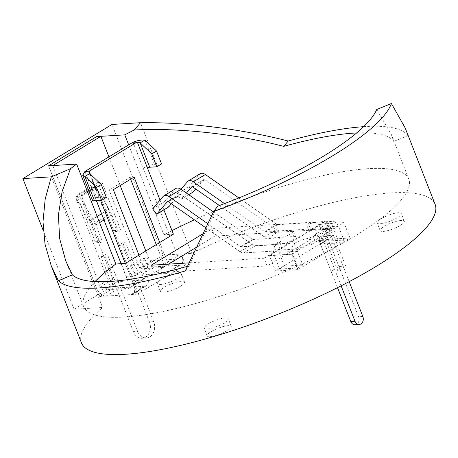 <?xml version="1.0" encoding="UTF-8"?>
<svg xmlns="http://www.w3.org/2000/svg" width="458" height="458" viewBox="0 0 458 458"><rect width="100%" height="100%" fill="white"/><g stroke="black" fill="none" stroke-linecap="round" stroke-linejoin="round"><path stroke-width="0.34" stroke-dasharray="2.29 1.72" d="M131.824 276.987L96.586 187.064L91.411 187.385L126.648 277.308L131.824 276.987L147.86 267.243L185.45 264.93L161.399 279.546A12.95 3.074 158.6 0 1 173.891 274.365A12.95 3.074 158.6 0 1 181.505 274.325A12.95 3.074 158.6 0 1 177.492 278.556A12.95 3.074 158.6 0 1 165.006 283.737A12.95 3.074 158.6 0 1 157.392 283.777A12.95 3.074 158.6 0 1 161.399 279.546L137.354 294.168L125.303 263.424L133.736 284.945A10.196 5.868 58.7 0 1 132.7 294.047A10.196 5.868 58.7 0 1 131.017 294.557L106.096 296.091A10.196 5.868 58.7 0 1 96.146 287.258L109.806 278.956L101.023 256.549A1.7 1.328 -93.5 0 1 101.607 254.293A1.7 1.328 -93.5 0 1 102.105 254.133A1.7 1.328 -93.5 0 1 103.399 255.106L107.624 254.848A1.7 1.328 86.5 0 0 106.33 253.869A1.7 1.328 86.5 0 0 105.832 254.03A1.7 1.328 86.5 0 0 105.248 256.291L114.031 278.693A3.401 1.958 -121.3 0 0 117.345 281.641L103.685 289.943L128.606 288.408L142.266 280.107L117.345 281.641M185.45 264.93L181.832 255.707A10.196 5.868 58.7 0 1 180.796 264.81A10.196 5.868 58.7 0 1 179.112 265.319L154.191 266.854A10.196 5.868 58.7 0 1 144.241 258.02L130.587 266.321L121.805 243.919A1.7 1.328 86.5 0 0 120.511 242.94A1.7 1.328 86.5 0 0 120.013 243.101A1.7 1.328 86.5 0 0 119.429 245.362L123.654 245.099A1.7 1.328 -93.5 0 1 124.238 242.843A1.7 1.328 -93.5 0 1 124.736 242.683A1.7 1.328 -93.5 0 1 126.03 243.656L134.812 266.064A3.401 1.958 -121.3 0 0 138.127 269.006L151.781 260.705L176.702 259.171L163.048 267.472L138.127 269.006M147.47 168.017L143.245 168.281A8.496 2.015 158.6 0 1 154.46 164.342L144.917 139.988M163.861 209.85L160.048 200.117M163.048 267.472A3.401 1.958 -121.3 0 0 163.609 267.3A3.401 1.958 -121.3 0 0 163.953 264.266L177.612 255.965L133.032 142.22M179.112 265.319L165.458 273.621L140.537 275.155A10.196 5.868 -121.3 0 1 130.587 266.321M144.241 258.02L147.86 267.243M151.781 260.705A3.401 1.958 58.7 0 1 148.466 257.757L145.804 250.961M120.168 185.553L108.93 156.871M76.973 195.182L95.241 241.79A1.7 1.328 86.5 0 0 96.535 242.769A1.7 1.328 86.5 0 0 97.617 240.347L91.657 225.153L107.693 215.403L113.647 230.603A1.7 1.328 -93.5 0 0 114.941 231.576A1.7 1.328 -93.5 0 0 116.023 229.16L97.754 182.547L76.973 195.182L81.198 194.925L99.466 241.532A1.7 1.328 -93.5 0 0 100.754 242.505A1.7 1.328 -93.5 0 0 101.836 240.089L95.882 224.889A23.793 13.694 -121.3 0 0 92.985 218.993L97.176 216.445M81.198 194.925L87.289 191.215M88.64 190.396L101.979 182.29L120.248 228.897A1.7 1.328 86.5 0 1 119.16 231.319A1.7 1.328 86.5 0 1 117.872 230.345L111.912 215.145A23.793 13.694 -121.3 0 0 109.015 209.249L105.621 211.195L92.304 188.851L95.699 186.904L109.015 209.249L101.533 213.8M137.635 331.432A11.473 8.977 86.5 0 0 146.36 338.01A11.473 8.977 86.5 0 0 149.72 336.933A11.473 8.977 86.5 0 0 153.67 321.688L149.445 321.945A11.473 8.977 -93.5 0 1 145.495 337.197A11.473 8.977 -93.5 0 1 142.135 338.273A11.473 8.977 -93.5 0 1 133.415 331.695L137.635 331.432L107.624 254.848M123.654 245.099L153.67 321.688M103.685 289.943A3.401 1.958 58.7 0 1 100.371 286.994L52.785 165.567M119.429 245.362L149.445 321.945M103.399 255.106L133.415 331.695M96.146 287.258L48.559 165.825L99.764 296.481L115.794 286.731L80.556 196.814L75.381 197.129L110.618 287.051L115.794 286.731M91.657 225.153A16.992 9.778 -121.3 0 0 89.591 220.939L76.268 198.595L95.699 186.904M79.663 196.648L92.985 218.993L89.591 220.939L105.621 211.195A16.992 9.778 -121.3 0 1 107.693 215.403M92.304 188.851L76.268 198.595M97.754 182.547L101.979 182.29M165.458 273.621A10.196 5.868 -121.3 0 0 167.136 273.111A10.196 5.868 -121.3 0 0 168.178 264.008L159.745 242.488M177.612 255.965A3.401 1.958 58.7 0 1 177.263 258.999A3.401 1.958 58.7 0 1 176.702 259.171M142.266 280.107A3.401 1.958 -121.3 0 0 142.827 279.935A3.401 1.958 -121.3 0 0 143.171 276.901L109.107 189.973L129.889 177.343L134.108 177.08M129.889 177.343L130.616 179.204M156.252 244.612L163.953 264.266M100.617 200.421L99.375 197.255L95.149 197.518A8.496 2.015 -21.4 0 0 92.516 200.289M138.963 255.123L147.396 276.643A10.196 5.868 -121.3 0 1 146.354 285.746L132.7 294.047M143.171 276.901L129.517 285.202L121.084 263.682M96.392 200.684L84.936 171.458M161.559 163.907L154.46 164.342M109.107 189.973L113.326 189.715M131.017 294.557L144.676 286.256L119.756 287.79A10.196 5.868 -121.3 0 1 109.806 278.956M144.676 286.256A10.196 5.868 -121.3 0 0 146.354 285.746M129.517 285.202A3.401 1.958 58.7 0 1 129.167 288.237A3.401 1.958 58.7 0 1 128.606 288.408M90.318 174.143L99.375 197.255A1.7 0.401 -21.4 0 0 98.848 197.81A1.7 0.401 -21.4 0 0 99.243 197.913L89.699 173.559M106.342 197.478L99.243 197.913M311.114 223.275A8.496 6.652 -93.5 0 1 313.604 222.479A8.496 6.652 -93.5 0 1 320.062 227.351L325.483 241.183L343.866 240.055L338.445 226.218A8.496 6.652 86.5 0 0 331.987 221.346A8.496 6.652 86.5 0 0 330.745 221.575L329.497 222.141L311.114 223.275L308.738 224.718L306.625 224.849L310.192 222.68L277.559 224.689A1.7 0.979 58.7 0 1 276.832 224.437L238.887 197.942M343.866 240.055L339.115 242.94L333.693 229.109A1.7 1.328 86.5 0 0 332.405 228.13A1.7 1.328 86.5 0 0 331.907 228.29L333.092 227.569L330.745 221.575A8.496 6.652 86.5 0 0 329.497 222.141M331.907 228.29L313.524 229.424L311.148 230.866L309.035 230.998L312.602 228.828L279.97 230.838L267.959 238.143L293.755 236.551A8.811 2.09 -21.4 0 1 295.799 237.078A8.811 2.09 -21.4 0 1 290.876 241.143A8.811 2.09 -21.4 0 1 281.435 244.04L279.031 237.891A8.811 2.09 -21.4 0 0 288.471 234.994A8.811 2.09 -21.4 0 0 293.389 230.935A8.811 2.09 -21.4 0 0 291.345 230.403L265.548 231.994A1.7 0.979 58.7 0 1 264.821 231.742L224.529 203.61M279.031 237.891L253.234 239.477A1.7 0.979 58.7 0 1 252.507 239.231L213.474 211.974M277.153 243.919A8.496 6.652 86.5 0 0 274.228 255.215L279.649 269.052L298.026 267.919L292.605 254.087A8.496 6.652 -93.5 0 1 294.402 243.667L295.53 242.792L277.153 243.919L279.529 242.477L277.416 242.608L273.85 244.772L241.223 246.782A1.7 0.979 58.7 0 1 240.496 246.53L207.783 223.687M294.345 243.513A11.215 2.662 158.6 0 1 309.15 238.32L313.186 235.864L315.596 242.013A3.401 0.807 158.6 0 1 320.085 240.439L317.926 234.931L313.186 235.864L325.775 228.21L328.186 234.359A3.401 0.807 -21.4 0 0 327.132 235.469A3.401 0.807 -21.4 0 0 327.922 235.675L325.764 230.168L324.762 229.424L325.775 228.21L329.812 225.754A11.215 2.662 -21.4 0 1 327.207 225.084A11.215 2.662 -21.4 0 1 330.682 221.42M333.092 227.569A11.215 2.662 -21.4 0 0 329.617 231.233A11.215 2.662 -21.4 0 0 332.222 231.903L328.186 234.359M362.833 316.484L358.614 316.741L327.47 237.273A1.7 0.979 -121.3 0 0 325.81 235.801L327.922 235.675M337.506 287.653L319.632 242.042A1.7 0.979 -121.3 0 0 317.972 240.57L320.085 240.439M298.026 267.919L302.778 265.033L297.356 251.196A1.7 1.328 -93.5 0 1 297.94 248.94L296.755 249.662A11.215 2.662 158.6 0 1 311.56 244.469L315.596 242.013M297.94 248.94L279.563 250.068L281.933 248.625L279.827 248.757L276.26 250.921L243.633 252.931A8.496 4.889 58.7 0 1 239.986 251.677L205.791 227.798M281.435 244.04L255.644 245.625A8.496 4.889 58.7 0 1 251.997 244.372L180.492 194.438A1.7 0.979 -121.3 0 0 179.479 194.272A1.7 0.979 -121.3 0 0 179.341 194.398L171.378 203.764M312.602 228.828L310.192 222.68M200.278 173.679A8.496 4.889 -121.3 0 0 199.574 174.28L188.948 186.79L193.041 192.114M279.97 230.838A8.496 4.889 58.7 0 1 276.323 229.584L204.818 179.651A1.7 0.979 -121.3 0 0 203.81 179.484A1.7 0.979 -121.3 0 0 203.667 179.605L195.703 188.977M186.412 193.076L181.03 199.413L188.759 194.713M188.948 186.79L176.937 194.089L181.03 199.413M181.007 189.303L176.937 194.089M332.222 231.903L329.812 225.754M267.959 238.143A8.496 4.889 58.7 0 1 264.312 236.883L219.422 205.539M349.179 281.641L331.689 237.015A8.496 4.889 -121.3 0 0 325.764 230.168M341.118 285.826L323.852 241.778A8.496 4.889 -121.3 0 0 317.926 234.931M358.614 316.741A5.611 4.391 -93.5 0 1 356.679 324.201A5.611 4.391 -93.5 0 1 355.036 324.722M311.148 230.866L308.738 224.718M309.035 230.998L306.625 224.849M313.524 229.424A1.7 1.328 -93.5 0 1 314.022 229.263A1.7 1.328 -93.5 0 1 315.316 230.237L320.737 244.074L339.115 242.94M325.483 241.183L320.737 244.074M296.755 249.662L294.402 243.667A8.496 6.652 -93.5 0 1 295.53 242.792M276.26 250.921L273.85 244.772M152.606 208.882L164.617 201.577L168.716 206.901M175.952 188.467A8.496 4.889 -121.3 0 0 175.242 189.074L164.617 201.577M311.56 244.469L309.15 238.32M281.933 248.625L279.529 242.477M279.827 248.757L277.416 242.608M279.563 250.068A1.7 1.328 86.5 0 0 278.974 252.329L284.395 266.161L302.778 265.033M279.649 269.052L284.395 266.161M400.281 225.445A12.95 3.074 158.6 0 1 387.789 230.62A12.95 3.074 158.6 0 1 380.174 230.66A12.95 3.074 158.6 0 1 384.188 226.435A12.95 3.074 158.6 0 1 396.674 221.254A12.95 3.074 158.6 0 1 404.288 221.214A12.95 3.074 158.6 0 1 400.281 225.445M397.269 217.756A12.95 3.074 158.6 0 1 384.777 222.937A12.95 3.074 158.6 0 1 377.163 222.977A12.95 3.074 158.6 0 1 381.176 218.747A12.95 3.074 158.6 0 1 393.662 213.565A12.95 3.074 158.6 0 1 401.277 213.525A12.95 3.074 158.6 0 1 397.269 217.756M180.504 286.244A12.95 3.074 158.6 0 1 168.017 291.42A12.95 3.074 158.6 0 1 160.403 291.46A12.95 3.074 158.6 0 1 164.411 287.235A12.95 3.074 158.6 0 1 176.903 282.054A12.95 3.074 158.6 0 1 184.517 282.014A12.95 3.074 158.6 0 1 180.504 286.244M227.237 330.636A12.95 3.074 158.6 0 1 214.745 335.817A12.95 3.074 158.6 0 1 207.131 335.857A12.95 3.074 158.6 0 1 211.144 331.626A12.95 3.074 158.6 0 1 223.63 326.451A12.95 3.074 158.6 0 1 231.244 326.411A12.95 3.074 158.6 0 1 227.237 330.636M224.225 322.953A12.95 3.074 158.6 0 1 211.733 328.134A12.95 3.074 158.6 0 1 204.119 328.174A12.95 3.074 158.6 0 1 208.132 323.943A12.95 3.074 158.6 0 1 220.619 318.762A12.95 3.074 158.6 0 1 228.233 318.722A12.95 3.074 158.6 0 1 224.225 322.953M137.354 294.168L99.764 296.481M110.618 287.051L74.104 309.253L102.592 307.495L51.41 176.908M126.648 277.308L163.168 255.106L191.656 253.354A189.91 45.05 158.6 0 1 435.1 204.291M81.461 342.876A189.91 45.05 158.6 0 1 102.592 307.495M345.67 266.064L338.914 266.482L331.077 271.245L337.832 270.827L345.67 266.064L333.624 235.32L326.863 235.738L319.026 240.502L331.077 271.245M191.656 253.354L140.48 122.761M363.623 126.671A189.91 45.05 158.6 0 1 407.855 135.642L405.193 127.982M91.411 187.385L75.381 197.129M74.104 309.253L43.292 230.632M163.168 255.106L111.964 124.456M376.728 109.485L391.269 134.366L393.714 141.413A174.618 41.42 -21.4 0 0 356.622 132.952M217.613 206.214L189.045 265.829A174.618 41.42 158.6 0 1 187.448 266.298M95.018 281.578A174.618 41.42 -21.4 0 0 83.654 306.557A174.618 41.42 -21.4 0 0 261.346 281.407A174.618 41.42 -21.4 0 0 408.811 179.13A174.618 41.42 -21.4 0 0 213.869 211.287M213.01 211.653A174.618 41.42 -21.4 0 0 194.398 219.84M171.996 230.609A174.618 41.42 -21.4 0 0 163.912 234.771L128.681 144.865M173.399 234.187L163.912 234.771M291.912 254.253L343.969 222.605L321.527 223.985L269.47 255.633L291.912 254.253L297.935 269.625L349.992 237.977L327.55 239.357L321.527 223.985M211.71 228.45L214.722 236.133L327.573 229.189L267.111 265.943L264.1 258.26L324.562 221.506L211.71 228.45L202.9 233.803M264.1 258.26L189.057 262.881M337.832 270.827L325.787 240.089L319.026 240.502M325.787 240.089L333.624 235.32M407.855 135.642L393.714 141.413M96.586 187.064L89.115 191.61M87.764 192.429L80.556 196.814M326.863 235.738L338.914 266.482M349.992 237.977L343.969 222.605M327.55 239.357L275.493 271.004L269.47 255.633M297.935 269.625L275.493 271.004M327.573 229.189L324.562 221.506M168.664 264.134L154.26 272.894L151.249 265.205M214.722 236.133L196.476 247.228M267.111 265.943L154.26 272.894M185.261 270.964L189.045 265.829M101.023 256.549L105.248 256.291M154.191 266.854L140.537 275.155M95.882 224.889L99.604 222.628M103.955 219.983L111.912 215.145M148.466 257.757L134.812 266.064M100.371 286.994L114.031 278.693M116.023 229.16L120.248 228.897M113.647 230.603L117.872 230.345M121.805 243.919L126.03 243.656M181.832 255.707L168.178 264.008M133.736 284.945L147.396 276.643M106.096 296.091L119.756 287.79M97.617 240.347L101.836 240.089M95.241 241.79L99.466 241.532M241.223 246.782L253.234 239.477M277.559 224.689L265.548 231.994M325.81 235.801L317.972 240.57M243.633 252.931L255.644 245.625M203.667 179.605L191.971 186.721M199.574 174.28L187.562 181.586M276.832 224.437L264.821 231.742M276.323 229.584L264.312 236.883M204.818 179.651L192.807 186.956M331.689 237.015L323.852 241.778M327.47 237.273L319.632 242.042M320.062 227.351L338.445 226.218M315.316 230.237L333.693 229.109M293.755 236.551L291.345 230.403M167.639 201.509L179.341 194.398M163.231 196.373L175.242 189.074M240.496 246.53L252.507 239.231M239.986 251.677L251.997 244.372M168.481 201.743L180.492 194.438M274.228 255.215L292.605 254.087M278.974 252.329L297.356 251.196M114.941 231.576L119.16 231.319M120.511 242.94L124.736 242.683M167.136 273.111L180.796 264.81M163.609 267.3L177.263 258.999M136.507 142.003L137.744 142.06M96.535 242.769L100.754 242.505M102.105 254.133L106.33 253.869M142.827 279.935L129.167 288.237M98.848 197.81L89.035 172.769M142.135 338.273L146.36 338.01M203.81 179.484L191.799 186.79M329.617 231.233L327.207 225.084M327.132 235.469L324.762 229.424M313.604 222.479L331.987 221.346M314.022 229.263L332.405 228.13M295.799 237.078L293.389 230.935M167.468 201.577L179.479 194.272M380.174 230.66L377.163 222.977M160.403 291.46L157.392 283.777M207.131 335.857L204.119 328.174M408.811 179.13L391.269 134.366M83.654 306.557L65.769 260.917M231.244 326.411L228.233 318.722M184.517 282.014L181.505 274.325M404.288 221.214L401.277 213.525"/><path stroke-width="0.69" d="M100.617 200.421L125.303 263.424L173.399 234.187L163.861 209.85M160.048 200.117L147.47 168.017A1.7 0.401 158.6 0 1 149.714 167.233L140.165 142.873L144.917 139.988C141.138 139.833 137.177 140.577 133.032 142.22L84.936 171.458L89.161 171.195L90.318 174.143M100.88 136.329L96.655 136.587L48.559 165.825L52.785 165.567L100.88 136.329L108.93 156.871M145.804 250.961L120.168 185.553M87.289 191.215L88.64 190.396M138.963 255.123L113.326 189.715L134.108 177.08L159.745 242.488M130.616 179.204L156.252 244.612M144.917 139.988L156.499 150.997L151.753 153.882L140.165 142.873L137.257 141.957L89.161 171.195L88.949 172.471L89.699 173.559L84.948 176.445L82.709 175.248L84.936 171.458M121.084 263.682L96.392 200.684M137.744 142.06L133.032 142.22M156.499 150.997L161.559 163.907L156.808 166.792L149.714 167.233M151.753 153.882L156.808 166.792M82.703 175.248L92.516 200.289A8.496 2.015 -21.4 0 0 94.491 200.799L84.948 176.445L96.529 187.454L101.281 184.563L106.342 197.478L101.59 200.364L94.491 200.799M89.699 173.559L101.281 184.563M96.529 187.454L101.59 200.364M238.887 197.942L205.327 174.509A8.496 4.889 -121.3 0 0 200.278 173.679L188.267 180.979A8.496 4.889 -121.3 0 0 187.562 181.586L181.007 189.303A8.496 4.889 -121.3 0 0 175.952 188.467L163.941 195.766A8.496 4.889 -121.3 0 0 163.231 196.373L152.606 208.882L156.705 214.207L168.716 206.901L171.378 203.764M195.703 188.977L193.041 192.114L188.759 194.713M219.422 205.539L192.807 186.956A1.7 0.979 -121.3 0 0 191.799 186.79A1.7 0.979 -121.3 0 0 191.656 186.91L186.412 193.076M224.529 203.61L193.316 181.809A8.496 4.889 -121.3 0 0 188.267 180.979M359.261 324.464L355.036 324.722A5.611 4.391 -93.5 0 1 350.771 321.51L354.996 321.247A5.611 4.391 86.5 0 0 359.261 324.464A5.611 4.391 86.5 0 0 360.904 323.938A5.611 4.391 86.5 0 0 362.833 316.484L349.179 281.641M354.996 321.247L341.118 285.826M350.771 321.51L337.506 287.653M205.791 227.798L168.481 201.743A1.7 0.979 -121.3 0 0 167.468 201.577A1.7 0.979 -121.3 0 0 167.33 201.697L156.705 214.207M207.783 223.687L168.985 196.596A8.496 4.889 -121.3 0 0 163.941 195.766M213.474 211.974L181.002 189.297L168.985 196.596M391.413 103.497L405.193 127.982L435.1 204.291A189.91 45.05 158.6 0 1 274.72 315.528A189.91 45.05 158.6 0 1 81.461 342.876L51.182 265.617L58.361 280.754A189.91 45.05 -21.4 0 0 185.261 270.964L213.68 211.539A189.91 45.05 -21.4 0 0 391.413 103.497L376.728 109.485A174.618 41.42 158.6 0 1 217.613 206.214L213.68 211.539M125.303 263.424L115.817 264.008L76.663 164.096A174.618 41.42 -21.4 0 0 70.492 168.739L51.302 176.851L45.193 199.053L43 221.718L45.021 244.154L51.182 265.617M128.681 144.865L124.759 134.858A174.618 41.42 158.6 0 1 134.2 130.009L140.48 122.761C185.072 121.914 240.502 128.767 288.214 141.024A189.91 45.05 158.6 0 1 363.623 126.671M43.292 230.632L22.9 178.597L111.964 124.456L140.371 122.704M124.759 134.858L96.655 136.587L48.559 165.825L76.663 164.096M51.302 176.851L22.9 178.597M356.622 132.952A174.618 41.42 -21.4 0 0 283.714 146.36C235.212 133.833 177.635 127.536 134.2 130.009M187.448 266.298A174.618 41.42 158.6 0 1 72.37 274.834L65.769 260.917L59.643 238.538L58.401 215.054L62.128 191.461L70.492 168.739M115.817 264.008A174.618 41.42 -21.4 0 0 95.018 281.578M213.869 211.287A174.618 41.42 -21.4 0 0 213.01 211.653M194.398 219.84A174.618 41.42 -21.4 0 0 171.996 230.609M189.057 262.881L151.249 265.205L202.9 233.803M288.214 141.024L283.714 146.36M89.115 191.61L87.764 192.429M196.476 247.228L168.664 264.134M58.361 280.754L72.37 274.834M99.604 222.628L103.955 219.983M97.176 216.445L101.533 213.8M137.257 141.957L147.47 168.017M191.971 186.721L191.656 186.91M205.327 174.509L193.316 181.809M167.33 201.697L167.639 201.509"/></g></svg>
